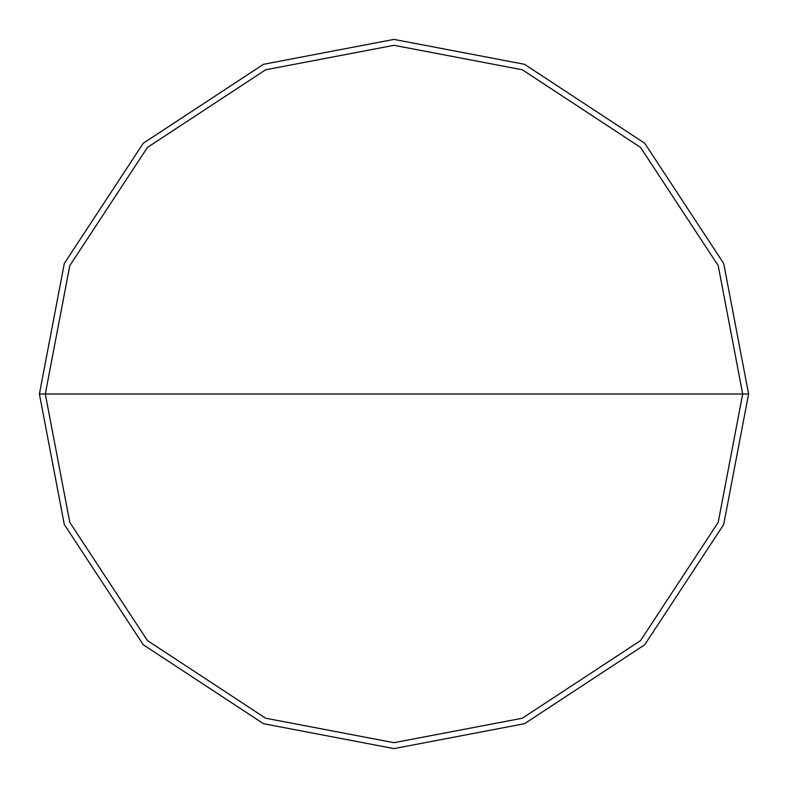 <?xml version="1.0" encoding="UTF-8"?>
<svg xmlns="http://www.w3.org/2000/svg" width="788" height="788" viewBox="0 0 788 788"><rect width="100%" height="100%" fill="white"/><g stroke="black" fill="none" stroke-linecap="round" stroke-linejoin="round"><path stroke-width="1.18" d="M45.31 394L69.787 265.645L147.435 147.435L265.645 69.787L394 45.31L522.355 69.787L640.565 147.435L718.213 265.645L742.69 394L45.31 394L69.787 522.355L147.435 640.565L265.645 718.213L394 742.69L522.355 718.213L640.565 640.565L718.213 522.355L742.69 394L748.6 394L723.699 524.522L644.742 644.742L524.522 723.699L394 748.6L263.478 723.699L143.258 644.742L64.301 524.522L39.4 394L64.301 524.522L143.258 644.742L263.478 723.699L394 748.6L524.522 723.699L644.742 644.742L723.699 524.522L748.6 394L723.699 263.478L644.742 143.258L524.522 64.301L394 39.4L263.478 64.301L143.258 143.258L64.301 263.478L39.4 394L742.69 394L718.213 522.355L640.565 640.565L522.355 718.213L394 742.69L265.645 718.213L147.435 640.565L69.787 522.355L45.31 394L39.4 394L64.301 263.478L143.258 143.258L263.478 64.301L394 39.4L524.522 64.301L644.742 143.258L723.699 263.478L748.6 394L742.69 394L718.213 265.645L640.565 147.435L522.355 69.787L394 45.31L265.645 69.787L147.435 147.435L69.787 265.645L45.31 394"/></g></svg>
